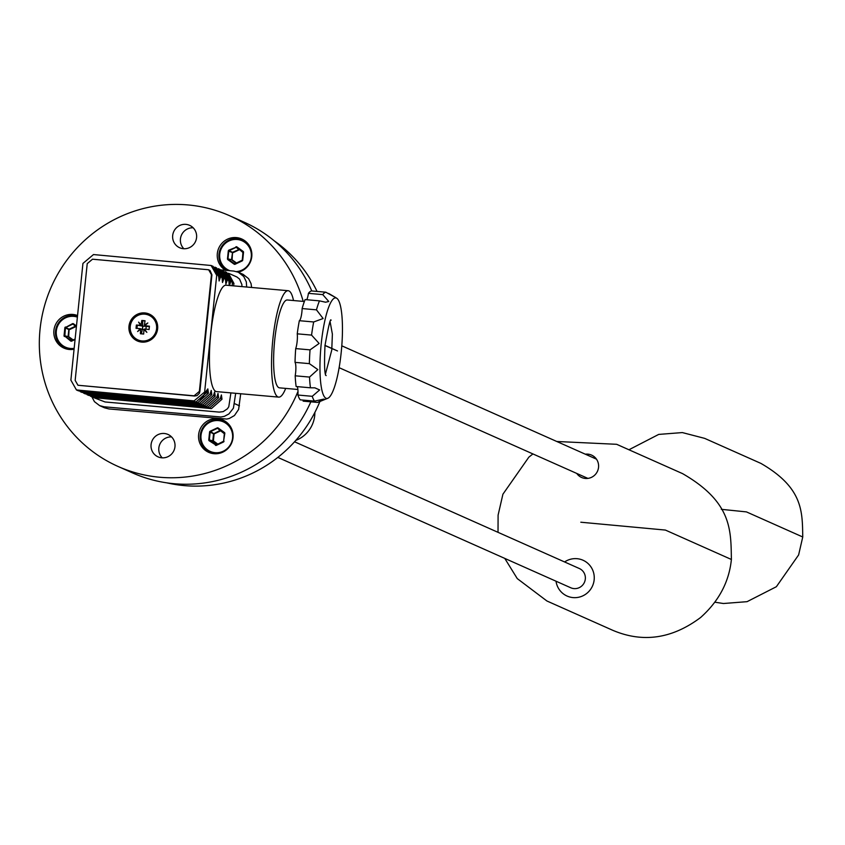 <?xml version="1.0" encoding="UTF-8"?>
<svg xmlns="http://www.w3.org/2000/svg" width="845" height="845" viewBox="0 0 845 845"><rect width="100%" height="100%" fill="white"/><g stroke="black" fill="none" stroke-linecap="round" stroke-linejoin="round"><path stroke-width="1.27" d="M295.782 440.414A29.406 28.709 -66 0 0 314.298 418.338A29.406 28.709 -66 0 0 314.879 412.423M298 391.372A137.217 133.964 114 0 1 274.509 429.883A137.217 133.964 114 0 1 118.036 466.451A137.217 133.964 114 0 1 73.135 252.306A137.217 133.964 114 0 1 229.618 215.728A137.217 133.964 114 0 1 303.207 301.39M310.844 401.829A137.217 133.964 114 0 1 289.053 436.347A137.217 133.964 114 0 1 132.57 472.925L118.036 466.451M244.047 240.255A17.639 17.227 -66 0 0 242.673 239.948A17.153 16.742 -66 0 0 225.816 269.618A17.153 16.742 -66 0 0 227.157 270.484M238.237 272.206A17.639 17.227 -66 0 0 234.688 237.529A17.639 17.227 -66 0 0 225.678 270.358M225.34 421.349A17.639 17.227 -66 0 0 223.957 421.042A17.153 16.742 -66 0 0 201.628 443.942A17.153 16.742 -66 0 0 210.014 452.392A17.639 17.227 -66 0 0 211.165 453.205M200.92 427.559A17.639 17.227 -66 0 0 208.652 452.318A17.639 17.227 -66 0 0 230.727 444.84A17.639 17.227 -66 0 0 208.789 420.271A17.639 17.227 -66 0 0 200.92 427.559M77.55 315.544A17.639 17.227 -66 0 0 56.066 340.905A17.639 17.227 -66 0 0 74.064 349.238M178.717 226.027A12.252 11.957 114 0 1 196.631 235.787A12.252 11.957 114 0 1 179.647 247.733A12.252 11.957 114 0 1 178.717 226.027M183.851 248.726A12.252 11.957 114 0 1 193.167 227.791M170.986 436.369A12.252 11.957 -66 0 0 152.956 439.178A12.252 11.957 -66 0 0 161.765 457.81A12.252 11.957 -66 0 0 170.986 436.369M171.556 436.907A12.252 11.957 -66 0 0 162.24 457.842M77.486 316.157A17.153 16.742 -66 0 0 55.548 331.008A17.153 16.742 -66 0 0 65.297 348.161A17.639 17.227 -66 0 0 66.449 348.974M229.618 215.728L244.152 222.203A137.217 133.964 114 0 1 311.763 290.955M577.051 558.693A19.604 19.139 -66 0 0 564.587 561.957A19.604 19.139 114 0 1 583.018 560.235A19.604 19.139 -66 0 0 577.051 558.693M584.518 594.964A19.604 19.139 -66 0 0 583.018 560.235A19.604 19.139 114 0 1 589.43 590.824A19.604 19.139 114 0 1 567.079 596.052A19.604 19.139 -66 0 0 584.518 594.964M556.021 581.212A19.604 19.139 -66 0 0 567.079 596.052A19.604 19.139 114 0 1 556.021 581.212M576.744 473.432A12.252 11.957 -66 0 0 598.598 465.542A12.252 11.957 -66 0 0 585.31 454.187M277.836 457.409L570.766 587.771A10.541 10.288 -66 0 0 585.363 577.494A10.541 10.288 -66 0 0 579.332 568.516L294.556 441.787M74.159 348.341A16.171 15.791 114 0 1 56.319 331.008A16.171 15.791 114 0 1 77.381 317.128M67.822 349.281L65.297 348.161A17.153 16.742 -66 0 0 70.98 349.545M71.286 340.767L75.12 339.046L70.705 341.042L64.822 336.173L68.667 336.669L73.209 339.943M72.681 340.197L68.096 336.595L64.051 335.645L64.864 327.807L72.501 323.688A0.982 0.951 114 0 1 73.452 323.772L76.472 325.948M71.508 340.736L64.822 336.173L65.435 327.892L68.815 329.582L68.096 336.595L68.667 336.669L69.1 329.18L69.385 329.666L75.712 326.688L75.427 326.212L76.346 327.152M72.501 323.688L75.427 326.212L69.1 329.18L65.72 327.501L73.452 323.772M212.539 453.511L210.014 452.392A17.153 16.742 -66 0 0 215.686 453.776M223.238 451.23A16.171 15.791 114 0 1 202.314 443.445A16.171 15.791 114 0 1 210.352 422.035A16.171 15.791 114 0 1 231.276 429.82A16.171 15.791 114 0 1 223.238 451.23M228.794 424.338A17.153 16.742 -66 0 0 223.967 421.042L226.481 422.173M217.218 427.908L220.429 430.918L214.102 433.886L210.141 431.235L217.218 427.908A0.982 0.951 114 0 1 218.168 427.992L224.432 432.503A0.982 0.951 114 0 1 224.823 433.39L223.45 442.019L216.373 445.347L209.159 440.752A0.982 0.951 114 0 1 208.768 439.875L209.581 432.038L218.168 427.992M224.421 433.21L217.978 428.436L224.39 433.136L223.629 441.217L216.267 444.945L209.338 439.96L210.151 432.122L213.531 433.812L220.144 430.432L224.39 433.77M224.432 432.503L224.823 433.39M208.768 439.875L213.384 440.9L217.915 444.174M223.333 441.618L216.225 444.966M217.397 444.417L213.003 441.259L209.159 440.752M247.5 243.244A17.153 16.742 -66 0 0 242.673 239.948L245.198 241.068M229.998 270.738A16.171 15.791 114 0 1 222.689 246.296A16.171 15.791 114 0 1 244.828 242.335A16.171 15.791 114 0 1 236.547 271.583M243.128 252.116L236.695 247.342L242.959 251.852L242.335 260.123L234.139 264.168L227.875 259.658L228.858 250.141L236.885 246.898L243.149 251.409L242.156 260.925L235.09 264.253L228.245 259.299L232.09 259.806L236.632 263.07M236.104 263.323L231.519 259.721L232.09 259.806L232.533 252.317L231.519 259.721L227.485 258.771L228.298 250.944A0.982 0.951 114 0 1 228.858 250.141M243.106 252.676L239.336 249.381L232.533 252.317L229.143 250.627L236.22 247.3L239.146 249.824L232.819 252.792L228.298 250.944M242.959 251.852L243.529 252.296L242.726 260.123A0.982 0.951 114 0 1 242.156 260.925M242.05 260.524L234.72 263.893M143.365 342.151A14.101 13.763 114 0 1 143.312 342.14A14.101 13.763 114 0 1 134.524 337.778L133.616 336.775A13.499 13.182 114 0 1 144.801 314.16A13.499 13.182 114 0 1 156.578 328.726A13.499 13.182 114 0 1 133.616 336.775M143.703 314.108L145.055 314.108A14.101 13.763 114 0 1 154.223 317.752M144.844 325.705A22.498 1.542 5.9 0 1 149.438 326.181A21.516 4.415 95.1 0 0 149.259 327.828A21.516 4.415 95.1 0 0 149.09 329.497A22.498 1.542 -174.1 0 0 144.495 329.022A22.551 2.546 54.9 0 0 146.861 332.36A22.551 1.785 -135 0 1 143.967 329.476A22.488 4.616 95.1 0 0 143.682 334.05A21.537 1.479 -174.1 0 0 140.418 333.754A22.488 4.616 -84.9 0 1 140.703 329.18A22.551 4.162 146.1 0 0 137.619 331.536A22.551 4.542 -44 0 1 140.27 328.652A22.498 1.542 -174.1 0 0 136.034 328.335A21.516 4.415 -84.9 0 1 136.193 326.677A21.516 4.415 -84.9 0 1 136.383 325.019A22.498 1.542 5.9 0 1 140.619 325.325A22.551 2.546 -125.1 0 1 138.591 322.146A22.551 1.785 45 0 0 141.147 324.881A22.488 4.616 -84.9 0 1 141.791 320.466A21.537 1.479 5.9 0 1 145.055 320.762A22.488 4.616 95.1 0 0 144.41 325.177A22.551 4.162 -33.9 0 1 147.822 322.959A22.551 4.542 136 0 0 144.844 325.705L145.741 326.107M145.002 321.079L141.791 320.466M143.956 329.634L142.604 329.518L142.699 320.868M142.942 326.191L145.72 326.265M144.981 329.73L144.432 329.677M141.411 333.838L142.932 326.191L140.619 325.325M145.087 325.473L144.41 325.177M143.967 329.476L145.182 330.015M145.921 329.17L146.196 326.476L149.396 326.55M140.27 328.652L142.118 329.296L140.703 329.18M141.147 324.881L142.456 325.98M136.383 325.019L142.932 326.191M136.975 328.399L137.281 325.42M141.326 324.966L141.981 325.938M92.506 259.204L208.652 269.766L211.44 274.667L199.378 391.383L194.096 395.819L77.951 385.257L75.163 380.356L87.225 263.64L92.506 259.204M208.652 269.766L210.046 270.516L211.926 274.836L199.885 391.393L199.367 393.305L197.065 395.587L194.582 396.03L77.951 385.257M285.695 388.394A53.415 10.964 -84.9 0 1 278.713 397.129L216.605 391.615A53.415 10.964 -84.9 0 1 209.549 365.378A53.415 10.964 -84.9 0 1 210.764 333.701A53.415 10.964 -84.9 0 1 226.048 285.198L288.156 290.712A53.415 10.964 -84.9 0 1 293.5 300.535M93.489 254.556L211.134 265.499L216.7 275.301L204.638 392.017L194.075 400.9L76.441 389.946L70.874 380.144L82.937 263.429L93.489 254.556M230.907 392.883L228.784 406.762L227.389 408.822L223.207 411.631L219.277 412.106L105.076 401.966L93.753 397.646L211.398 408.6L222.003 399.22L221.39 394.942L220.323 398.481L209.708 407.85L92.073 396.907L90.362 396.136L207.997 407.089L218.612 397.71L217.999 393.432L216.933 396.97L206.317 406.339L88.683 395.397L86.972 394.636L204.606 405.579L215.221 396.199L214.609 391.922L213.542 395.46L202.927 404.839L85.292 393.886L83.581 393.126L201.216 404.068L211.831 394.689L211.218 390.411L210.151 393.95L199.536 403.329L81.902 392.376L80.191 391.615L197.825 402.558L208.44 393.189L207.828 388.901L206.761 392.439L196.146 401.819L78.511 390.865L76.441 389.946M241.881 286.603L241.902 284.596L239.558 279.093L236.906 276.991L228.446 273.21L233.959 283.508L233.537 285.863M229.544 285.504L230.569 281.998L225.055 271.699L226.766 272.46L232.28 282.758L232.248 285.747M222.499 270.611L223.376 270.949L228.889 281.248L229.248 285.483M217.925 269.344L221.665 270.189L227.178 280.487L225.9 284.004L225.499 279.748L219.985 269.439L219.108 269.101M219.985 269.439L218.263 268.678L223.788 278.977L222.51 282.494L222.108 278.237L216.595 267.928L214.873 267.168L220.397 277.466L219.119 280.984L218.718 276.727L213.204 266.418L212.137 266.027M235.681 393.305L233.421 408.156L228.879 413.976L224.337 416.363L220.883 416.997L104.115 406.794L99.647 405.632L94.439 401.65L91.862 396.812M218.232 269.692L233.843 271.076L238.322 272.238L243.751 276.516L246.307 281.797L246.666 287.025M238.322 272.238L243.159 274.393L248.567 278.628L251.06 283.614L251.599 287.469M240.698 393.749L238.617 409.424L234.445 415.539L229.312 418.476L226.745 419.057L108.963 408.948L104.484 407.786M278.713 397.129A53.415 10.964 -84.9 0 1 271.657 370.892A53.415 10.964 -84.9 0 1 272.872 339.215A53.415 10.964 -84.9 0 1 288.156 290.712M297.884 389.482L279.537 387.855A44.109 9.052 -84.9 0 1 273.706 366.191A44.109 9.052 -84.9 0 1 274.709 340.039A44.109 9.052 -84.9 0 1 287.332 299.986L304.38 301.496M308.425 293.342L322.758 294.609A55.379 11.365 -84.9 0 1 324.3 292.972A55.379 11.365 -84.9 0 1 325.811 292.201L311.478 290.933A55.379 11.365 95.1 0 0 309.978 291.694A55.379 11.365 95.1 0 0 308.425 293.342A9.802 2.007 -84.9 0 1 306.809 299.553A9.802 2.007 -84.9 0 1 306.703 299.732M302.13 308.562L316.463 309.84A55.379 11.365 -84.9 0 1 317.931 305.003A55.379 11.365 -84.9 0 1 319.452 300.862L305.119 299.584A55.379 11.365 95.1 0 0 303.598 303.735A55.379 11.365 95.1 0 0 302.13 308.562A9.802 2.007 -84.9 0 1 301.147 316.59A9.802 2.007 -84.9 0 1 299.341 320.699L313.675 321.966A55.379 11.365 -84.9 0 0 312.544 328.378A55.379 11.365 -84.9 0 0 311.562 335.095L297.239 333.828A9.802 2.007 -84.9 0 1 297.144 341.507A9.802 2.007 -84.9 0 1 295.708 348.594L310.041 349.862A55.379 11.365 -84.9 0 0 309.629 356.4A55.379 11.365 -84.9 0 0 309.608 356.822A55.379 11.365 -84.9 0 0 309.365 363.635L317.847 369.603L309.524 377.071A55.379 11.365 -84.9 0 0 309.893 382.722A55.379 11.365 -84.9 0 0 310.464 387.802L314.847 387.834L319.642 389.946L312.249 396.316A55.379 11.365 -84.9 0 0 313.337 399.125A55.379 11.365 -84.9 0 0 314.551 401.111L324.026 399.051L317.498 402.421A55.379 11.365 -84.9 0 0 317.974 402.273A55.379 11.365 -84.9 0 0 318.533 401.988M299.341 320.699A55.379 11.365 95.1 0 0 298.211 327.11A55.379 11.365 95.1 0 0 297.239 333.828M303.07 400.086A9.802 2.007 -84.9 0 1 303.165 401.143L317.498 402.421M297.186 386.619A9.802 2.007 -84.9 0 1 297.662 387.992A9.802 2.007 -84.9 0 1 297.915 395.037L312.249 396.316M297.915 395.037A55.379 11.365 95.1 0 0 299.003 397.858A55.379 11.365 95.1 0 0 300.228 399.843L314.551 401.111M310.464 387.802L296.13 386.524A55.379 11.365 95.1 0 1 295.56 381.454A55.379 11.365 95.1 0 1 295.19 375.803L309.524 377.071M295.708 348.594A55.379 11.365 95.1 0 0 295.275 355.555A55.379 11.365 95.1 0 0 295.032 362.368A9.802 2.007 95.1 0 1 295.877 367.649A9.802 2.007 95.1 0 1 295.19 375.803M342.172 339.88A50.478 10.362 -84.9 0 1 327.849 398.259A50.478 10.362 -84.9 0 1 320.244 356.442A50.478 10.362 -84.9 0 1 321.227 343.714A50.478 10.362 -84.9 0 1 336.732 298.253A50.478 10.362 -84.9 0 1 342.172 339.88M328.029 293.447L328.758 293.511C336.468 297.979 335.486 297.546 325.811 292.201M322.758 294.609L328.779 301.507L325.547 302.214L319.452 300.862M316.463 309.84L323.128 318.533L313.675 321.966M311.562 335.095L319.125 343.461L310.041 349.862M149.998 314.424A14.703 14.354 -66 0 0 137.65 315.544A14.703 14.354 -66 0 0 137.534 315.607M130.605 331.187A14.703 14.354 -66 0 0 138.062 341.243M136.203 314.9A14.703 14.354 -66 0 0 137.323 340.936A14.703 14.354 -66 0 0 157.698 326.603A14.703 14.354 -66 0 0 136.203 314.9M208.44 393.189L205.113 392.513L202.314 398.132L200.223 399.326M210.151 393.95L211.831 394.689M213.542 395.46L215.221 396.199M216.933 396.97L218.612 397.71M220.323 398.481L222.003 399.22M232.28 282.758L233.959 283.508M228.889 281.248L230.569 281.998M225.499 279.748L227.178 280.487M222.108 278.237L223.788 278.977M218.718 276.727L220.397 277.466M328.758 293.511L334.578 296.922M309.365 363.635L295.032 362.368M317.044 291.419A134.767 131.566 -66 0 0 312.999 283.645A134.767 131.566 -66 0 0 274.382 240.952M166.74 482.833A134.767 131.566 -66 0 0 319.917 401.481M721.313 509.324L746.452 511.901L802.75 536.987L798.62 554.933L776.375 586.715L747.064 601.672L723.436 603.51L714.923 602.21M580.821 522.221L665.395 530.068L731.39 559.474C729.129 581.835 718.873 601.175 700.621 617.494C672.176 638.799 642.908 643.077 612.815 630.328L546.926 600.996L612.815 630.328M64.864 327.807A0.982 0.951 114 0 1 65.435 327.015M75.068 339.521L71.656 341.126A0.982 0.951 114 0 1 70.705 341.042M64.442 336.532A0.982 0.951 114 0 1 64.051 335.645M76.42 326.487L73.261 324.216L76.399 326.614M216.373 445.347A0.982 0.951 114 0 1 215.422 445.262M209.581 432.038A0.982 0.951 114 0 1 210.141 431.235M224.01 441.227A0.982 0.951 114 0 1 223.45 442.019M213.531 433.812L212.813 440.815L213.384 440.9L214.102 433.886L213.531 433.812M243.149 251.409A0.982 0.951 114 0 1 243.529 252.296M235.09 264.253A0.982 0.951 114 0 1 234.139 264.168M227.875 259.658A0.982 0.951 114 0 1 227.485 258.771M235.924 246.814A0.982 0.951 114 0 1 236.885 246.898M324.913 345.351L337.504 350.96L324.892 345.489M325.515 373.839L331.758 350.105L332.381 334.124L330.131 321.882M239.452 405.811L234.614 403.656M802.75 536.987C802.317 511.774 803.289 487.84 760.88 463.387L704.677 438.375L682.348 432.577L658.709 434.414L628.944 449.762M532.92 453.934L528.864 457.134L502.912 494.209L498.096 515.144L498.022 532.339M504.771 558.397L517.267 578.603L546.926 600.996M731.39 559.474C730.883 530.047 732.013 502.131 682.559 473.622L616.66 444.301L556.802 441.491M587.898 478.397L339.13 367.691M596.464 459.152L341.792 345.816M224.432 433.379L223.619 441.217M211.134 265.499L213.193 266.418M223.376 270.949L221.665 270.189M330.247 320.72L331.082 320.244C330.49 317.794 328.462 326.191 325.008 345.436C324.153 364.977 324.543 375.032 326.17 375.613L325.431 375M327.849 398.259L317.974 402.273M104.484 407.797L99.647 405.632M207.828 388.901L205.113 392.513M336.732 298.253L334.567 296.88"/></g></svg>

